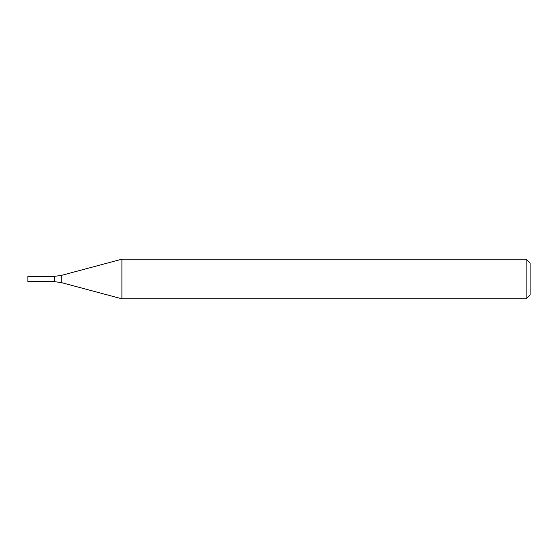 <?xml version="1.0" encoding="UTF-8"?>
<svg xmlns="http://www.w3.org/2000/svg" width="558" height="558" viewBox="0 0 558 558"><rect width="100%" height="100%" fill="white"/><g stroke="black" fill="none" stroke-linecap="round" stroke-linejoin="round"><path stroke-width="0.84" d="M526.138 298.823L526.138 259.177L121.93 259.177L121.93 298.823L526.138 298.823L530.1 294.861L530.1 263.139L526.138 259.177M61.171 275.457L61.171 282.543L54.328 281.644L54.328 276.356L54.328 281.644L27.9 281.644L27.9 276.356L54.328 276.356L61.171 275.457L121.93 259.177M61.171 282.543L121.93 298.823"/></g></svg>
